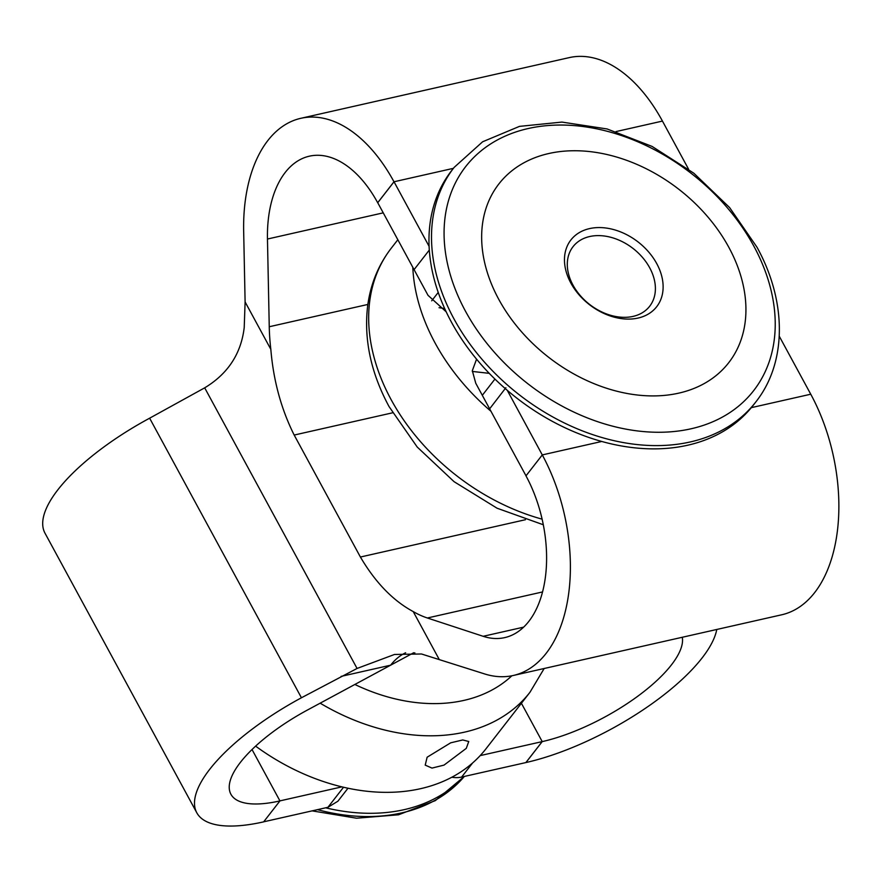 <?xml version="1.0" encoding="UTF-8"?>
<svg xmlns="http://www.w3.org/2000/svg" width="883" height="883" viewBox="0 0 883 883"><rect width="100%" height="100%" fill="white"/><g stroke="black" fill="none" stroke-linecap="round" stroke-linejoin="round"><path stroke-width="1.32" d="M466.279 748.365L468.752 741.499L462.747 739.954L450.661 742.835L427.129 757.217L425.22 765.131L431.997 768.089L444.028 765.108L466.279 748.365M656.742 263.62A54.36 39.68 -142.1 0 1 638.078 318.057A54.36 39.68 -142.1 0 1 570.848 283.046A54.36 39.68 -142.1 0 1 589.513 228.609A54.36 39.68 -142.1 0 1 656.742 263.62M573.001 285.143A48.532 35.419 37.9 0 0 611.312 315.485A48.532 35.419 37.9 0 0 649.656 306.269A48.532 35.419 37.9 0 0 649.7 267.803A48.532 35.419 37.9 0 0 611.389 237.45A48.532 35.419 37.9 0 0 573.045 246.677A48.532 35.419 37.9 0 0 573.001 285.143M498.763 299.337A145.596 106.269 37.9 0 0 678.839 393.123A145.596 106.269 37.9 0 0 728.828 247.317A145.596 106.269 37.9 0 0 548.751 153.532A145.596 106.269 37.9 0 0 498.763 299.337M429.094 246.346A191.07 139.459 -142.1 0 1 451.577 170.673L454.127 167.406A191.07 139.459 -142.1 0 0 453.961 318.862A191.07 139.459 -142.1 0 0 604.767 438.332A191.07 139.459 -142.1 0 0 755.738 402.052L753.199 405.319A191.07 139.459 -142.1 0 1 751.323 407.648A191.07 139.459 -142.1 0 1 601.753 441.467A191.07 139.459 -142.1 0 1 507.272 390.33A191.07 139.459 37.9 0 1 451.423 322.129A191.07 139.459 37.9 0 1 429.094 246.346L394.028 181.766L377.736 202.715L412.803 267.295A191.07 139.459 37.9 0 0 435.131 343.079A191.07 139.459 37.9 0 0 490.97 411.279L475.76 383.255L472.317 370.683L476.577 359.16M252.03 749.524L279.944 800.914L263.642 821.863A145.596 51.148 -28.5 0 1 196.799 812.779L45 533.189A145.596 51.148 -28.5 0 1 57.914 489.734A145.596 51.148 -28.5 0 1 149.635 418.189L204.69 387.836C227.957 373.774 241.136 353.664 244.216 327.516L245.11 301.953L270.827 349.315A145.596 85.375 77.3 0 1 269.249 326.743L267.461 239.028A106.766 62.605 77.3 0 1 309.326 156.192A106.766 62.605 77.3 0 1 377.681 202.726L393.984 181.777A145.596 85.375 -102.7 0 0 300.761 118.322A145.596 85.375 -102.7 0 0 243.664 231.291L245.11 301.953M196.799 812.779A145.596 51.148 -28.5 0 1 209.713 769.325A145.596 51.148 -28.5 0 1 301.434 697.769L357.063 668.453L394.491 654.469L421.478 653.983L483.873 673.696A145.596 85.375 -102.7 0 0 513.277 675.484A145.596 85.375 -102.7 0 0 546.213 653.265A145.596 85.375 -102.7 0 0 542.283 454.922L507.272 390.33M413.674 652.758L307.648 709.921A106.766 37.505 151.5 0 0 240.397 762.382A106.766 37.505 151.5 0 0 230.916 794.259A106.766 37.505 151.5 0 0 279.944 800.914M542.283 454.922L525.981 475.86A106.766 62.605 77.3 0 1 528.873 621.323A106.766 62.605 77.3 0 1 504.723 637.614A106.766 62.605 77.3 0 1 483.156 636.301L427.372 617.99A145.596 85.375 77.3 0 1 413.222 611.588C393.023 600.694 375.418 582.515 360.407 557.03L525.44 519.712M513.277 675.484L781.753 614.778A145.596 85.375 -102.7 0 0 814.689 592.559A145.596 85.375 -102.7 0 0 810.76 394.215L751.323 407.648M472.593 762.967L461.632 777.062L463.895 776.543A191.07 139.459 -142.1 0 1 325.639 807.813L327.935 807.294L343.531 787.239M255.617 746.135A191.07 139.459 37.9 0 0 341.931 786.863A191.07 139.459 -142.1 0 0 480.186 755.605A191.07 139.459 37.9 0 0 485.981 748.795L529.988 692.239A191.07 139.459 -142.1 0 1 320.165 703.177M444.646 308.487L439.039 307.703M472.328 371.434L489.248 373.343M716.775 629.469A145.596 51.148 -28.5 0 1 525.926 762.559L542.217 741.61A106.766 37.505 151.5 0 0 639.137 695.219A106.766 37.505 151.5 0 0 682.305 637.261M279.922 800.881L341.931 786.863M480.186 755.605L542.217 741.61M463.895 776.543L525.926 762.559M263.675 821.819L325.639 807.813M616.025 131.578L662.449 121.081L688.552 169.15M779.27 336.235L810.749 394.215M526.014 475.827L490.97 411.279M393.984 181.777L453.387 168.344M662.449 121.081A145.596 85.375 -102.7 0 0 569.237 57.616L300.761 118.322M392.582 412.803L294.182 435.054L360.407 557.03M525.904 762.526L542.206 741.577L521.4 703.265M446.18 311.809L428.012 295.319L412.803 267.295M410.86 654.281L414.878 652.868M341.125 676.378L390.628 665.186A97.064 56.92 77.3 0 1 405.639 652.769M294.182 435.054C281.18 409.028 273.399 380.441 270.827 349.315M461.632 777.062A29.172 21.291 -142.1 0 1 451.831 777.228M348.001 788.221L337.902 801.212L327.935 807.294M397.836 239.746L391.29 248.167A191.07 139.459 37.9 0 0 391.125 399.635A191.07 139.459 37.9 0 0 542.118 519.16M753.795 246.059A182.439 133.167 37.9 0 0 528.144 128.543A182.439 133.167 37.9 0 0 465.507 311.246A182.439 133.167 37.9 0 0 691.157 428.763A182.439 133.167 37.9 0 0 753.795 246.059M149.635 418.189L301.434 697.769M483.156 636.301L523.619 627.151M601.753 441.467L542.328 454.911M317.494 809.645A191.07 139.459 37.9 0 0 464.348 776.444L435.363 800.605L398.553 814.788L356.555 818.21L312.085 810.87M267.461 239.028L383.244 212.847M542.559 591.941L427.372 617.99M269.249 326.743L367.858 304.447M413.222 611.588L438.939 658.939M357.063 668.453L204.69 387.836M414.072 269.646L429.304 250.066M505.871 387.747L489.646 408.818M354.856 684.468A167.77 122.461 37.9 0 0 511.864 675.782M438.233 292.439L431.71 300.816M391.29 248.167C378.432 264.878 370.562 284.072 367.67 305.761C363.719 339.215 370.849 372.814 389.061 406.588L417.195 447.008L454.072 481.676L497.085 508.222L543.31 524.767M755.738 402.052C787.161 362.494 786.896 301.246 756.93 247.119L729.59 207.549L693.828 173.211L652.073 146.412L607.107 128.962L561.919 122.086L519.458 126.379L482.604 141.788L454.127 167.406M529.988 692.239L544.171 668.497M494.933 379.061L482.306 395.319"/></g></svg>
